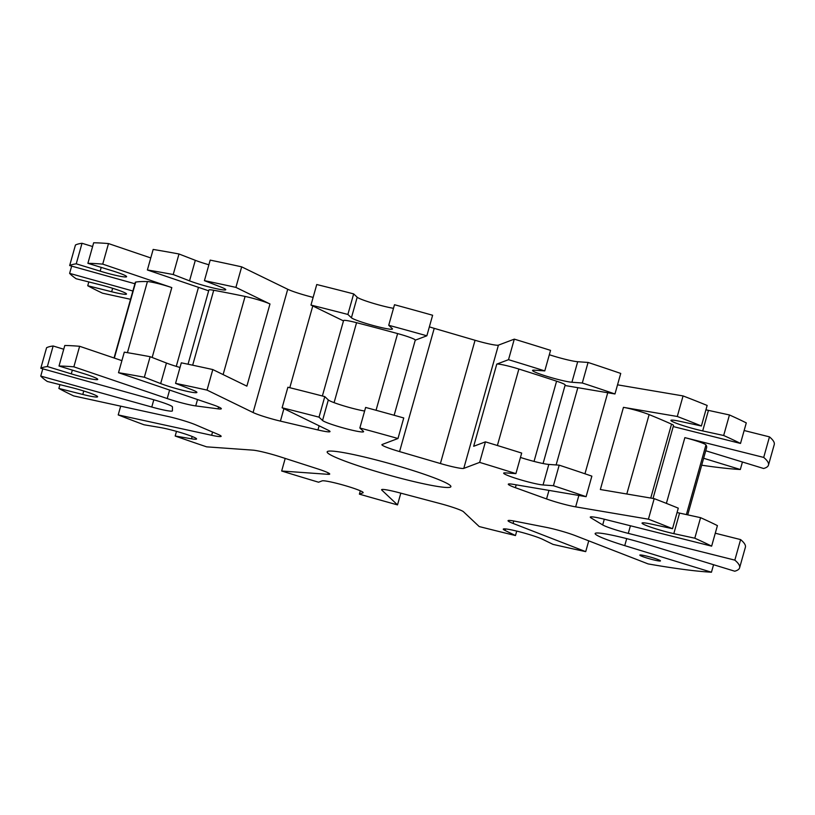 <?xml version="1.0" encoding="UTF-8"?>
<svg xmlns="http://www.w3.org/2000/svg" width="815" height="815" viewBox="0 0 815 815"><rect width="100%" height="100%" fill="white"/><g stroke="black" fill="none" stroke-linecap="round" stroke-linejoin="round"><path stroke-width="1.22" d="M397.791 477.529A64.263 5.654 15.7 0 1 327.161 451.877A64.263 5.654 15.7 0 1 380.259 461.015A64.263 5.654 15.7 0 1 450.889 486.657A64.263 5.654 15.7 0 1 397.791 477.529M549.33 354.729A21.424 1.885 15.7 0 0 561.851 358.427A21.424 1.885 15.7 0 0 577.692 361.717L571.916 382.255A21.424 1.885 15.7 0 1 556.085 378.965A21.424 1.885 15.7 0 1 532.541 370.418A21.424 1.885 15.7 0 1 534.395 370.173L544.777 370.906A364.162 32.04 15.7 0 0 508.519 359.68L496.773 364.122A17.135 1.508 15.7 0 1 518.88 369.042A299.9 26.386 15.7 0 1 556.584 381.186A17.135 1.508 15.7 0 1 565.162 384.986L543.085 463.531M463.776 468.391A21.424 1.885 15.7 0 1 446.284 465.171A21.424 1.885 15.7 0 1 440.406 463.531L399.574 451.591A21.424 1.885 15.7 0 1 381.899 444.684A21.424 1.885 15.7 0 1 382.113 444.511L397.985 438.511A364.162 32.04 15.7 0 0 359.853 427.987L363.388 431.308A21.424 1.885 15.7 0 1 363.592 431.695A21.424 1.885 15.7 0 1 345.886 428.649A21.424 1.885 15.7 0 1 322.546 420.479L319.011 417.158A364.162 32.04 15.7 0 0 282.102 407.785L328.16 430.198A21.424 1.885 15.7 0 1 330.014 431.583A21.424 1.885 15.7 0 1 317.952 429.953L280.411 421.111A21.424 1.885 15.7 0 1 274.777 419.694A21.424 1.885 15.7 0 1 253.078 412.522L207.03 390.1A364.162 32.04 15.7 0 0 175.551 383.366L191.871 389.713A21.424 1.885 15.7 0 1 196.894 392.433A21.424 1.885 15.7 0 1 179.188 389.397A21.424 1.885 15.7 0 1 160.667 383.57L144.347 377.233A364.162 32.04 15.7 0 0 118.511 372.7L211.869 404.413A21.424 1.885 15.7 0 1 221.323 408.753A21.424 1.885 15.7 0 1 218.053 408.845L195.722 405.911A21.424 1.885 15.7 0 1 181.297 402.773A21.424 1.885 15.7 0 1 167.218 398.555L73.859 366.832A364.162 32.04 15.7 0 0 59.016 366.027L82.947 373.362A21.424 1.885 15.7 0 1 97.739 379.413A21.424 1.885 15.7 0 1 80.043 376.367A21.424 1.885 15.7 0 1 71.292 373.871L47.372 366.536A364.162 32.04 15.7 0 0 40.801 368.268L151.824 399.218A21.424 1.885 15.7 0 1 172.444 406.93L172.413 410.831A21.424 1.885 15.7 0 1 172.403 410.882A21.424 1.885 15.7 0 1 154.707 407.836A21.424 1.885 15.7 0 1 151.773 407.031L40.75 376.082A364.162 32.04 15.7 0 0 47.27 381.461L71.2 387.471A21.424 1.885 15.7 0 1 97.617 396.762A21.424 1.885 15.7 0 1 82.794 394.46L58.863 388.449A364.162 32.04 15.7 0 0 73.656 395.907L167.095 416.271A21.424 1.885 15.7 0 1 195.59 424.798L217.88 434.303A21.424 1.885 15.7 0 1 221.14 436.32A21.424 1.885 15.7 0 1 211.655 435.281L118.216 414.916A364.162 32.04 15.7 0 0 144.021 424.778L160.361 427.549A21.424 1.885 15.7 0 1 183.395 433.427A21.424 1.885 15.7 0 1 196.568 438.969A21.424 1.885 15.7 0 1 191.525 438.796L175.184 436.025A364.162 32.04 15.7 0 0 206.633 446.844L252.823 450.135A21.424 1.885 15.7 0 1 280.156 456.797L317.677 468.88A21.424 1.885 15.7 0 1 329.718 474.065A21.424 1.885 15.7 0 1 327.854 474.31L281.664 471.009A364.162 32.04 15.7 0 0 318.563 482.215L322.129 480.87A21.424 1.885 15.7 0 1 344.276 485.373A21.424 1.885 15.7 0 1 363.164 492.637A21.424 1.885 15.7 0 1 362.96 492.81L359.395 494.155A364.162 32.04 15.7 0 0 397.516 504.893L381.797 490.08A21.424 1.885 15.7 0 1 381.593 489.703A21.424 1.885 15.7 0 1 399.289 492.749L440.131 503.578A21.424 1.885 15.7 0 1 463.47 511.738L479.2 526.551A364.162 32.04 15.7 0 0 515.477 535.547L505.127 530.504A21.424 1.885 15.7 0 1 503.273 529.129A21.424 1.885 15.7 0 1 519.766 531.859A21.424 1.885 15.7 0 1 542.668 539.347L553.018 544.389A364.162 32.04 15.7 0 0 585.71 551.633L513.063 523.424A21.424 1.885 15.7 0 1 508.04 520.693A21.424 1.885 15.7 0 1 515.162 521.243L546.366 527.376A21.424 1.885 15.7 0 1 575.461 535.689L648.108 563.909A364.162 32.04 15.7 0 0 711.454 572.222L624.738 545.632A42.838 3.769 15.7 0 1 595.144 533.53A42.838 3.769 15.7 0 1 648.037 544.624L734.753 571.213A364.162 32.04 15.7 0 0 739.602 567.811A364.162 32.04 15.7 0 0 734.835 560.129L628.284 533.387A21.424 1.885 15.7 0 1 625.411 532.643A21.424 1.885 15.7 0 1 602.692 524.931L591.099 517.943A21.424 1.885 15.7 0 1 590.264 517.107A21.424 1.885 15.7 0 1 605.097 519.41L711.638 546.152A364.162 32.04 15.7 0 0 694.798 538.206L673.811 533.642A21.424 1.885 15.7 0 1 665.59 531.635A21.424 1.885 15.7 0 1 642.047 523.087A21.424 1.885 15.7 0 1 651.521 524.137L672.518 528.701A364.162 32.04 15.7 0 0 648.414 519.186L575.655 506.859A21.424 1.885 15.7 0 1 563.002 503.986A21.424 1.885 15.7 0 1 546.559 498.943L515.396 487.696A21.424 1.885 15.7 0 1 508.295 484.181A21.424 1.885 15.7 0 1 513.338 484.355L586.097 496.681A364.162 32.04 15.7 0 0 553.426 485.709L543.045 484.966A21.424 1.885 15.7 0 1 527.213 481.675A21.424 1.885 15.7 0 1 503.67 473.128A21.424 1.885 15.7 0 1 505.534 472.883L515.905 473.617A364.162 32.04 15.7 0 0 479.648 462.39L463.776 468.391L498.423 345.142A21.424 1.885 15.7 0 1 480.921 341.923A21.424 1.885 15.7 0 1 475.053 340.283L434.222 328.343A21.424 1.885 15.7 0 1 429.362 326.856M388.724 325.277A364.162 32.04 15.7 0 1 426.856 335.8L432.622 315.252A364.162 32.04 15.7 0 0 394.501 304.728L388.724 325.277L392.26 328.598A21.424 1.885 15.7 0 1 392.463 328.985A21.424 1.885 15.7 0 1 374.757 325.939A21.424 1.885 15.7 0 1 351.418 317.769L347.883 314.447A364.162 32.04 15.7 0 0 310.973 305.075L343.482 320.896M393.492 308.315A21.424 1.885 15.7 0 1 380.534 305.391A21.424 1.885 15.7 0 1 357.194 297.231L353.659 293.899L347.883 314.447M313.133 297.394A21.424 1.885 15.7 0 1 309.415 296.436A21.424 1.885 15.7 0 1 287.726 289.264L253.078 412.522M287.726 289.264L241.668 266.851A364.162 32.04 15.7 0 0 210.189 260.117L204.422 280.655L220.743 286.992A21.424 1.885 15.7 0 1 225.765 289.722A21.424 1.885 15.7 0 1 208.059 286.676A21.424 1.885 15.7 0 1 189.538 280.859L173.218 274.523A364.162 32.04 15.7 0 0 147.383 269.979L208.671 290.812M150.765 257.937L108.497 243.573A364.162 32.04 15.7 0 0 93.664 242.778L87.888 263.316L111.818 270.651A21.424 1.885 15.7 0 1 126.61 276.703A21.424 1.885 15.7 0 1 108.915 273.657A21.424 1.885 15.7 0 1 100.163 271.161L76.243 263.826A364.162 32.04 15.7 0 0 69.672 265.558L134.923 283.752M705.933 409.813A21.424 1.885 15.7 0 0 708.449 410.383L702.683 430.931A21.424 1.885 15.7 0 1 694.462 428.924A21.424 1.885 15.7 0 1 670.918 420.377A21.424 1.885 15.7 0 1 680.393 421.426L701.389 425.99A364.162 32.04 15.7 0 0 677.285 416.475L623.455 407.347A17.135 1.508 15.7 0 1 649.127 414.601A299.9 26.386 15.7 0 1 671.529 424.146A17.135 1.508 15.7 0 1 673.526 425.501L653.029 498.444M651.613 559.375A10.707 0.937 15.7 0 1 639.846 555.096A10.707 0.937 15.7 0 1 648.689 556.625A10.707 0.937 15.7 0 1 660.466 560.893A10.707 0.937 15.7 0 1 651.613 559.375M694.798 538.206L700.574 517.668L679.578 513.093A21.424 1.885 15.7 0 1 677.061 512.523M553.426 485.709L559.192 465.161L548.821 464.428A21.424 1.885 15.7 0 1 532.99 461.137A21.424 1.885 15.7 0 1 520.459 457.439M364.621 411.035A21.424 1.885 15.7 0 1 351.662 408.111A21.424 1.885 15.7 0 1 328.323 399.941L324.788 396.61L319.011 417.158M701.389 425.99L707.155 405.452A364.162 32.04 15.7 0 0 683.062 395.927L617.536 384.833M708.449 410.383L729.445 414.957A364.162 32.04 15.7 0 1 746.285 422.893L740.509 443.442L673.231 426.561M769.472 436.871L763.706 457.419A364.162 32.04 15.7 0 1 768.474 465.1L774.25 444.562A364.162 32.04 15.7 0 0 769.472 436.871L744.136 430.514M69.672 265.558L75.449 245.02A364.162 32.04 15.7 0 1 82.02 243.278L76.243 263.826M92.604 246.527L82.02 243.278M147.383 269.979L153.159 249.441A364.162 32.04 15.7 0 1 178.994 253.985L173.218 274.523M208.885 264.773A21.424 1.885 15.7 0 1 195.315 260.321L178.994 253.985M310.973 305.075L316.75 284.527A364.162 32.04 15.7 0 1 353.659 293.899M544.777 370.906L550.553 350.369A364.162 32.04 15.7 0 0 514.296 339.142L498.423 345.142M577.692 361.717L588.063 362.451A364.162 32.04 15.7 0 1 620.735 373.433L614.968 393.971L565.009 385.505M180.013 367.484A21.424 1.885 15.7 0 1 166.443 363.032L150.123 356.695A364.162 32.04 15.7 0 0 124.288 352.151L118.511 372.7M150.123 356.695L144.347 377.233M207.03 390.1L212.797 369.562A364.162 32.04 15.7 0 0 181.317 362.828L175.551 383.366M212.797 369.562L246.874 386.147L269.979 303.985L235.902 287.389L241.668 266.851M324.788 396.61A364.162 32.04 15.7 0 0 287.878 387.237L282.102 407.785M397.985 438.511L403.751 417.963A364.162 32.04 15.7 0 0 365.629 407.439L359.853 427.987M426.856 335.8L415.253 340.181M479.648 462.39L485.424 441.852L473.678 446.284L496.773 364.122M514.296 339.142L508.519 359.68M485.424 441.852A364.162 32.04 15.7 0 1 521.682 453.079L515.905 473.617M559.192 465.161A364.162 32.04 15.7 0 1 591.863 476.143L586.097 496.681M648.414 519.186L654.19 498.637L600.349 489.52L623.455 407.347M683.062 395.927L677.285 416.475M654.19 498.637A364.162 32.04 15.7 0 1 678.284 508.163L672.518 528.701M700.574 517.668A364.162 32.04 15.7 0 1 717.414 525.614L711.638 546.152M63.733 349.238L53.148 345.988A364.162 32.04 15.7 0 0 46.577 347.73L40.801 368.268M53.148 345.988L47.372 366.536M73.859 366.832L79.626 346.283A364.162 32.04 15.7 0 0 64.793 345.489L59.016 366.027M79.626 346.283L121.893 360.648M108.497 243.573L102.731 264.121L171.802 287.593L152.161 357.479M88.804 281.929L87.735 285.739A364.162 32.04 15.7 0 0 102.527 293.196L130.543 299.299M59.933 384.639L58.863 388.449M42.788 368.818L40.75 376.082M71.659 266.108L69.621 273.371L132.876 291.006M176.488 431.369L175.184 436.025M120.681 406.155L118.216 414.916M400.817 493.156L397.516 504.893M360.332 490.803L359.395 494.155M285.209 458.417L281.664 471.009M588.746 540.854L585.71 551.633M516.73 531.095L515.477 535.547M742.434 462.003L740.326 469.511L703.64 458.264M713.563 564.714L711.454 572.222M734.835 560.129L740.611 539.591L715.275 533.224M763.706 457.419L684.865 437.635A17.135 1.508 15.7 0 1 705.963 444.909A299.9 26.386 15.7 0 1 706.605 447.71L687.728 514.866M740.611 539.591A364.162 32.04 15.7 0 1 745.379 547.273L739.602 567.811M768.474 465.1A364.162 32.04 15.7 0 1 763.624 468.503L705.749 450.756M702.683 430.931L723.669 435.495A364.162 32.04 15.7 0 1 740.509 443.442M729.445 414.957L723.669 435.495M740.326 469.511A364.162 32.04 15.7 0 1 701.695 465.202M69.621 273.371A364.162 32.04 15.7 0 0 76.141 278.75L100.072 284.761A21.424 1.885 15.7 0 1 126.488 294.052A21.424 1.885 15.7 0 1 111.665 291.75L87.735 285.739M87.888 263.316A364.162 32.04 15.7 0 1 102.731 264.121M204.422 280.655A364.162 32.04 15.7 0 1 235.902 287.389M571.916 382.255L582.297 382.999A364.162 32.04 15.7 0 1 614.968 393.971M588.063 362.451L582.297 382.999M114.049 357.989L135.341 282.265A17.135 1.508 15.7 0 1 135.708 282.072A299.9 26.386 15.7 0 1 147.423 281.562A17.135 1.508 15.7 0 1 171.802 287.593M322.373 395.988L343.573 320.56A17.135 1.508 15.7 0 1 356.562 322.689A299.9 26.386 15.7 0 1 397.618 333.579A17.135 1.508 15.7 0 1 415.273 340.099L394.144 415.273M188.031 364.224L208.895 289.997A17.135 1.508 15.7 0 1 213.724 290.272A299.9 26.386 15.7 0 1 245.081 296.436A17.135 1.508 15.7 0 1 269.979 303.985M312.777 305.951L289.794 387.716M283.905 408.661L280.411 421.111M197.515 399.544L195.722 405.911M630.433 525.767L628.284 533.387M607.735 392.748L584.956 473.78M578.864 495.459L575.655 506.859M679.578 513.093L673.811 533.642M548.821 464.428L543.045 484.966M166.443 363.032L160.667 383.57M328.323 399.941L322.546 420.479M72.352 370.112L71.292 373.871M198.473 287.349L176.264 366.363M169.601 390.059L167.218 398.555M83.772 391.006L82.794 394.46M153.811 399.788L151.773 407.031M192.177 436.483L191.525 438.796M212.562 432.042L211.655 435.281M513.745 520.979L513.063 523.424M505.575 528.925L505.127 530.504M626.715 538.623L624.738 545.632M666.385 503.385L684.865 437.635M577.835 387.675L556.115 464.947M548.964 490.396L546.559 498.943M591.405 516.832L591.099 517.943M604.302 519.216L602.692 524.931M381.96 489.479L381.797 490.08M328.251 472.883L327.854 474.31M112.643 288.296L111.665 291.75M101.223 267.402L100.163 271.161M218.583 406.96L218.053 408.845M195.315 260.321L189.538 280.859M319.113 425.797L317.952 429.953M357.194 297.231L351.418 317.769M434.222 328.343L399.574 451.591M475.053 340.283L440.406 463.531M516.201 484.844L515.396 487.696M705.963 444.909L686.383 514.581M127.435 352.671L147.423 281.562M135.708 282.072L114.344 358.08M650.747 498.057L671.529 424.146M649.127 414.601L626.806 494.002M534.039 461.412L556.584 381.186M518.88 369.042L497.384 445.51M376.051 410.281L397.618 333.579M356.562 322.689L334.089 402.651M223.116 374.584L245.081 296.436M213.724 290.272L192.666 365.202"/></g></svg>
